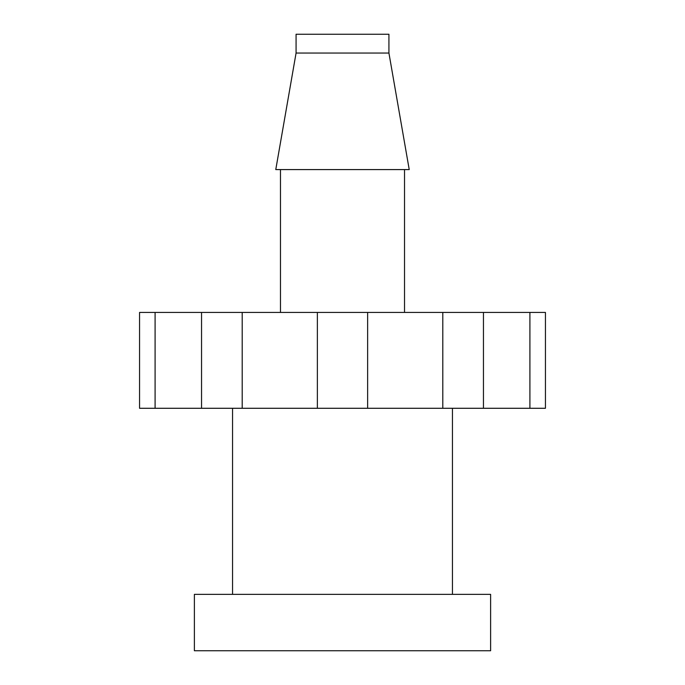 <?xml version="1.0" encoding="UTF-8"?>
<svg xmlns="http://www.w3.org/2000/svg" width="685" height="685" viewBox="0 0 685 685"><rect width="100%" height="100%" fill="white"/><g stroke="black" fill="none" stroke-linecap="round" stroke-linejoin="round"><path stroke-width="1.03" d="M529.907 312.428L545.44 312.428L545.44 408.286L529.907 408.286L529.907 312.428L139.56 312.428L139.56 408.286L155.093 408.286L155.093 312.428M529.907 408.286L442.801 408.286L442.801 312.428M483.456 408.286L483.456 312.428M442.801 408.286L317.369 408.286L317.369 312.428M367.631 408.286L367.631 312.428M317.369 408.286L201.544 408.286L201.544 312.428M242.199 408.286L242.199 312.428M404.527 169.58L404.527 312.428M201.544 408.286L155.093 408.286M452.451 408.286L452.451 594.366M490.614 594.366L194.386 594.366L194.386 650.75L490.614 650.75L490.614 594.366M388.926 53.045L388.926 34.25L296.074 34.25L296.074 53.045L275.772 169.58L409.228 169.58L388.926 53.045L296.074 53.045M280.473 169.58L280.473 312.428M232.549 408.286L232.549 594.366"/></g></svg>

